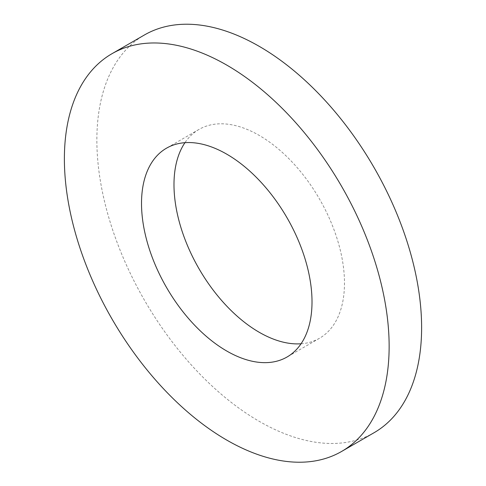 <?xml version="1.0" encoding="UTF-8"?>
<svg xmlns="http://www.w3.org/2000/svg" width="486" height="486" viewBox="0 0 486 486"><rect width="100%" height="100%" fill="white"/><g stroke="black" fill="none" stroke-linecap="round" stroke-linejoin="round"><path stroke-width="0.36" stroke-dasharray="2.43 1.82" d="M301.053 343.772A120.558 69.607 -120 0 0 319.515 338.256A120.558 69.607 -120 0 0 344.483 283.065A120.558 69.607 -120 0 0 291.861 161.741A120.558 69.607 -120 0 0 198.956 129.446A120.558 69.607 -120 0 0 184.947 142.677M374.056 432.722A229.635 132.581 60 0 1 144.421 300.141A229.635 132.581 60 0 1 144.421 34.98M198.956 129.446L166.485 148.194M319.515 338.256L287.044 357.01"/><path stroke-width="0.73" d="M312.012 301.818A120.558 69.607 60 0 1 287.044 357.01A120.558 69.607 60 0 1 166.485 287.402A120.558 69.607 60 0 1 166.485 148.194A120.558 69.607 60 0 1 259.384 180.494A120.558 69.607 60 0 1 312.012 301.818M184.947 142.677A120.558 69.607 -120 0 0 198.956 268.655A120.558 69.607 -120 0 0 301.053 343.772M389.14 346.348A229.635 132.581 60 0 1 341.579 451.47A229.635 132.581 60 0 1 111.944 318.889A229.635 132.581 60 0 1 111.944 53.727A229.635 132.581 60 0 1 288.903 115.249A229.635 132.581 60 0 1 389.14 346.348M111.944 53.727L144.421 34.98A229.635 132.581 60 0 1 321.38 96.501A229.635 132.581 60 0 1 421.617 327.6A229.635 132.581 60 0 1 374.056 432.722L341.579 451.47"/></g></svg>
